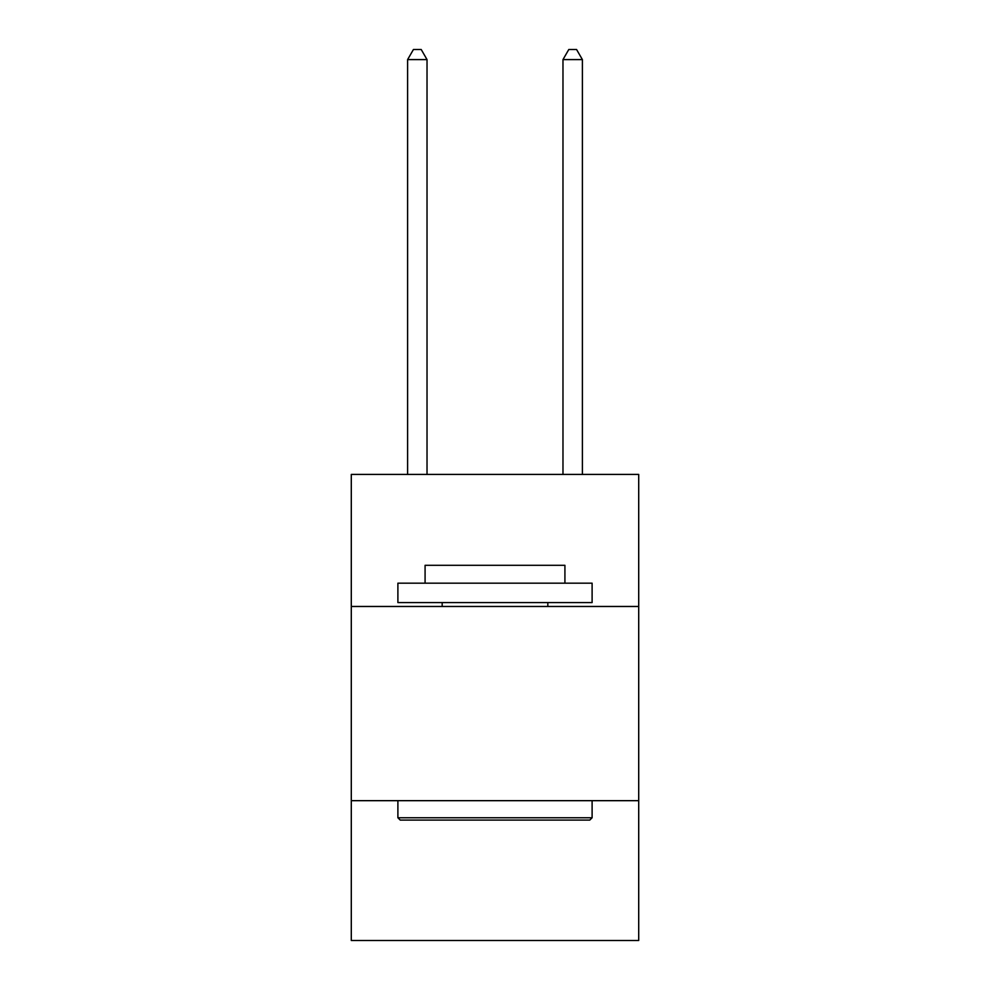 <?xml version="1.0" encoding="UTF-8"?>
<svg xmlns="http://www.w3.org/2000/svg" width="990" height="990" viewBox="0 0 990 990"><rect width="100%" height="100%" fill="white"/><g stroke="black" fill="none" stroke-linecap="round" stroke-linejoin="round"><path stroke-width="1.49" d="M638.711 606.474L638.711 474.42L351.289 474.42L351.289 606.474L638.711 606.474L638.711 940.5L351.289 940.5L351.289 606.474M638.711 800.675L351.289 800.675M400.232 820.091L397.893 817.765L592.107 817.765L589.768 820.091L400.232 820.091M592.107 583.172L592.107 602.588L397.893 602.588L397.893 583.172L592.107 583.172M425.081 583.172L425.081 565.302L564.919 565.302L564.919 583.172M592.107 800.675L592.107 817.765M397.893 800.675L397.893 817.765M547.829 602.588L547.829 606.474M442.171 602.588L442.171 606.474M427.024 474.42L427.024 59.598L407.608 59.598L407.608 474.42M407.608 59.598L413.436 49.5L421.208 49.5L427.024 59.598M582.392 474.42L582.392 59.598L562.976 59.598L562.976 474.42M562.976 59.598L568.792 49.5L576.564 49.5L582.392 59.598"/></g></svg>
